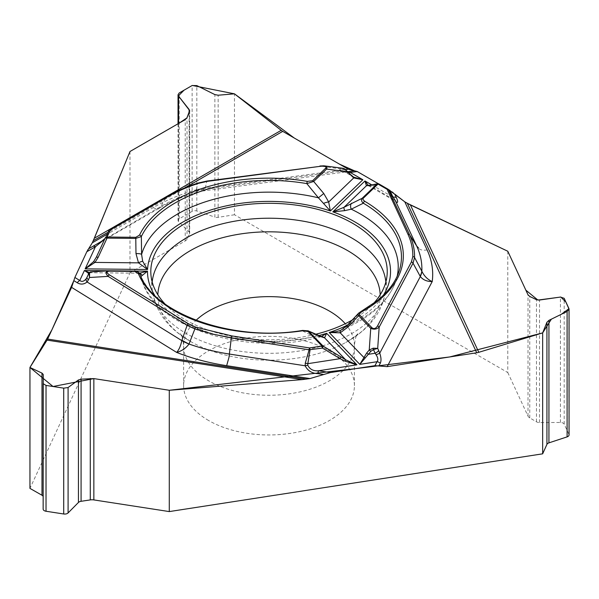 <?xml version="1.0" encoding="UTF-8"?>
<svg xmlns="http://www.w3.org/2000/svg" width="599" height="599" viewBox="0 0 599 599"><rect width="100%" height="100%" fill="white"/><g stroke="black" fill="none" stroke-linecap="round" stroke-linejoin="round"><path stroke-width="0.45" stroke-dasharray="3 2.25" d="M507.787 251.243L507.787 372.556L234.464 214.756L234.464 93.833M388.549 189.613L378.403 183.758L388.541 189.606M129.99 151.51L129.99 272.822L29.95 488.387M208.632 420.52A85.402 49.305 180 0 1 183.623 385.659A85.402 49.305 180 0 1 246.923 338.031A85.402 49.305 180 0 1 354.421 385.659A85.402 49.305 180 0 1 301.701 431.205A85.402 49.305 180 0 1 208.632 420.52M129.99 272.822L185.218 240.94A6.986 4.036 0 0 0 187.015 239.158L189.539 233.865A4.268 2.463 0 0 0 189.688 233.213A4.268 2.463 0 0 0 189.104 231.97L178.569 221.548A3.879 2.239 180 0 1 178.038 220.417A3.879 2.239 180 0 1 179.176 218.837L192.122 211.365A3.879 2.239 180 0 1 196.824 211.013L214.869 217.1L214.869 94.597M234.464 214.756L218.156 217.347A4.268 2.463 180 0 1 214.869 217.1M507.787 372.556L528.004 416.11A6.986 4.036 0 0 0 529.778 417.9L536.449 421.808A4.268 2.463 0 0 0 539.512 422.542L560.409 422.482A3.879 2.239 180 0 1 564.183 424.144L568.915 434.35A3.879 2.239 180 0 1 569.05 434.934M43.15 509.075L43.255 374.51M43.15 496.459A4.268 2.463 180 0 1 43.255 496.998A4.268 2.463 180 0 1 43.255 497.013M164.927 303.903A118.22 68.256 0 0 0 315.628 334.279M352.526 319.866A118.22 68.256 0 0 0 373.117 303.903M340.838 330.236L347.719 325.901L360.044 312.423A1.939 1.086 61.4 0 1 360.403 311.914M388.781 189.943L394.224 199.684L396.403 202.282M368.13 185.51A1.939 1.902 -67.5 0 1 368.505 185.683L370.601 186.042L395.303 200.583M393.708 197.969L392.42 195.873M140.96 276.349L139.739 274.327L137.89 273.002L138.998 273.219A5.825 5.009 98.7 0 1 139.447 273.309M140.331 275.413L140.196 274.619A132.439 76.462 0 0 0 302.375 330.88L314.22 336.616L320.764 336.773M320.802 336.758L321.296 336.608M320.69 336.788L321.678 336.705A5.825 5.466 -86.4 0 0 319.649 336.982M318.488 335.545A5.825 4.163 -66.4 0 0 314.22 336.616A129.204 74.598 0 0 1 142.158 280.871L140.323 275.39M302.555 330.416A1.939 0.397 81.5 0 0 302.375 330.88L304.749 330.438L308.081 330.835M358.494 313.344L360.044 312.423A132.439 76.462 0 0 0 399.061 271.369L395.887 280.871A129.204 74.598 0 0 0 397.204 276.087M346.993 325.624A5.825 0.644 -135.4 0 1 347.719 325.901A129.204 74.598 0 0 0 395.887 280.871C388.339 302.038 369.68 318.616 339.903 330.618M103.402 240.274L106.472 236.852L109.16 230.046L166.095 197.176C175.529 191.74 186.034 187.135 197.625 183.361L196.187 191.231L196.607 192.062L197.281 192.032L198.164 189.224A163.677 94.5 0 0 0 153.284 207.583L108.823 233.258M344.912 171.823A5.825 5.144 -31 0 0 340.239 171.277L341.917 172.04L347.817 171.666L344.47 171.943L345.286 172.28L344.934 171.224A5.825 5.166 0.1 0 0 339.895 170.019L340.239 171.277L204.94 189.314L206.887 181.28L323.25 165.811M345.623 169.569L198.164 189.224L200.635 190.804L202.455 191.044L204.94 189.314A38.815 33.507 -162.8 0 0 196.21 191.268M105.312 237.796L108.636 230.637L104.421 239.405L160.929 206.415L166.095 197.176M197.887 183.092A1.939 0.779 72 0 0 197.625 183.361L207.022 181.04M153.284 207.583C156.586 209.41 158.698 209.523 159.604 207.935L160.929 206.415A152.865 88.255 0 0 1 196.187 191.231A38.815 33.799 -166.5 0 1 205 189.097M348.558 172.452L345.324 172.31L353.964 177.297M342.748 168.244L339.895 168.836L344.934 169.27L344.934 171.224L349.966 174.129L353.657 177.117M339.895 170.019L339.895 168.836L319.896 165.998M349.966 174.129L344.934 169.27A1.939 1.093 120.6 0 0 344.635 168.881M378.688 183.886A1.939 1.775 -100.9 0 1 379.309 184.372L388.384 189.613M368.962 185.42A1.939 1.775 -100.9 0 1 370.601 186.042L379.309 184.372A1.939 1.123 -60 0 0 378.987 183.975M106.472 236.852L105.02 238.484L96.379 257.106M89.184 272.717L90.749 271.946L109.752 270.8M86.982 277.352L88.817 273.376M140.166 274.537C138.092 271.647 136.295 270.478 134.79 271.048L135.419 272.358A5.825 5.788 138.9 0 1 140.93 276.506A129.204 74.598 0 0 0 142.158 280.871C154.834 328.095 248.795 357.154 320.959 336.72M89.109 272.717L89.184 272.71A1.939 1.79 -100.9 0 1 89.176 272.71L88.966 273.062A1.939 1.932 -155.9 0 1 90.749 271.946M88.824 273.384A1.939 1.932 -155.9 0 1 90.606 272.26M89.176 272.71A1.939 1.79 -100.9 0 1 89.573 272.68L138.189 273.174L135.419 272.358M407.335 203.316L404.797 201.848M394.704 194.069L393.154 192.668M392.36 192.039L390.024 190.467M357.034 171.426L354.413 170.79M93.227 240.798L92.298 242.797M88.6 248.81L88.038 249.521M87.746 249.978L86.892 251.595M74.815 277.622L73.857 280.564M385.846 282.017A117 67.552 180 0 1 385.883 289.107A117 67.552 180 0 1 269.026 353.32A117 67.552 180 0 1 152.161 289.107A117 67.552 180 0 1 152.198 282.017M380.193 294.775A111.189 64.19 180 0 1 345.563 342.576A111.189 64.19 180 0 1 192.481 342.576A111.189 64.19 180 0 1 157.851 294.775M345.256 323.722A85.402 49.305 180 0 1 354.421 345.945A85.402 49.305 180 0 1 269.026 395.25A85.402 49.305 180 0 1 183.623 345.945A85.402 49.305 180 0 1 196.06 320.323M427.117 249.948C422.609 250.562 419.734 249.91 418.491 247.986M154.654 295.262A121.515 70.158 0 0 0 318.623 335.597M347.48 325.13A121.515 70.158 0 0 0 383.39 295.262M371.762 184.881L393.019 197.153M184.941 187.824L109.767 231.229M218.156 217.347L218.156 95.219M196.824 211.013L196.824 85.597M192.122 211.365L192.122 85.53M179.176 218.837L179.176 93.002M178.569 221.548L178.569 123.461M189.104 231.97L189.104 112.762M189.539 233.865L189.539 111.743M187.015 239.158L187.015 117.711M185.218 240.94L185.218 119.62M568.915 434.35L568.915 308.522M564.183 424.144L564.183 298.309M560.409 422.482L560.409 297.067M539.512 422.542L539.512 300.039M536.449 421.808L536.449 299.687M529.778 417.9L529.778 296.453M528.004 416.11L528.004 294.798M354.421 385.659L354.421 345.945C355.304 334.347 358.232 333.284 357.438 333.883C358.868 333.591 354.908 336.488 345.563 342.576C369.748 329.188 383.188 311.368 385.883 289.107L387.096 274.926M183.623 385.659L183.623 345.945C182.74 334.347 179.812 333.284 180.606 333.883C179.176 333.591 183.137 336.488 192.481 342.576C168.297 329.188 154.856 311.368 152.161 289.107L150.948 274.926M368.295 185.57L395.377 201.212M395.355 201.234L396.134 201.833M197.026 192.212C182.86 196.479 170.266 201.796 159.252 208.16L102.736 240.791M202.237 191.074L348.281 171.606M349.292 171.471L354.361 170.797M202.492 191.014L197.011 192.197M104.66 239.008L105.027 238.469M89.146 272.717L139.29 273.219M178.038 123.768L178.038 220.417M189.688 110.987L189.688 233.213M43.255 374.502L43.255 496.998"/><path stroke-width="0.9" d="M281.201 130.335L234.464 93.833L218.156 95.219L214.869 94.597L196.824 85.597L192.122 85.53L179.176 93.002L178.038 94.754L178.569 96.14L189.104 109.467L189.688 110.987L187.015 117.711L185.218 119.62L129.99 151.51L94.357 238.215L281.201 130.335A12.422 7.173 -120 0 0 282.728 131.368L348.274 169.218L357.229 171.531L350.25 172.46A5.825 1.071 -97.6 0 0 349.479 171.441L354.368 170.79M418.491 247.986L416.679 245.979L409.619 234.845C413.055 242.281 414.71 249.835 414.568 257.518L421.876 271.31C424.279 276.199 427.731 279.613 432.223 281.567A163.677 94.5 0 0 0 427.117 249.948L404.797 201.848L388.549 189.613M357.034 171.426L378.403 183.758L357.229 171.531M394.704 194.069L404.797 201.848L410.412 204.94L478.803 352.302L542.657 332.902L542.657 453.825L169.285 511.583L93.848 499.918A6.986 4.036 0 0 0 90.277 499.91L81.082 501.296A4.268 2.463 0 0 0 78.447 502.456L68.091 512.939A3.879 2.239 180 0 1 63.711 513.987L46.033 511.254A3.879 2.239 180 0 1 43.15 509.09A3.879 2.239 180 0 1 43.15 509.075L43.255 374.51L41.99 373.117L29.95 367.464L29.95 488.387L41.99 495.246A4.268 2.463 180 0 1 43.15 496.459M569.05 309.181L569.05 434.934A3.879 2.239 180 0 1 567.096 436.881L567.096 311.465L569.05 309.121L564.183 298.309L560.409 297.067L539.512 300.039L536.449 299.687L529.778 296.453L528.004 294.798L507.787 251.243L410.412 204.94M478.803 352.302A12.422 9.794 -24.9 0 1 476.722 352.774L387.179 366.625L374.952 365.667L377.048 361.714A5.825 4.545 27.9 0 1 380.328 363.204L378.853 365.974M226.662 365.682L228.975 357.401L231.349 337.769L212.967 334.152L194.87 328.911L188.984 344.118C185.825 348.251 181.722 351.021 176.675 352.429A163.677 94.5 0 0 0 226.662 365.682L309.975 378.568L330.356 372.563L374.952 365.667M309.975 378.568L302.3 379.601L47.059 340.12L29.95 367.464M169.285 511.583L169.285 390.271L302.3 379.601M47.059 340.12A12.422 2.628 98.8 0 0 47.62 339.071L71.61 287.378L74.882 277.464L79.772 280.489A5.825 3.474 121.8 0 0 77.264 282.743L73.842 280.624M108.823 233.258L92.298 242.797L86.833 251.715L74.882 277.464M88.6 248.81L92.298 242.797L94.357 238.215M567.096 436.881L548.939 442.856L548.939 320.353L546.924 322.255L542.657 332.902M542.657 453.825L546.924 444.376A4.268 2.463 180 0 1 548.939 442.856M373.117 303.903A118.22 68.256 0 0 0 387.096 274.926A118.22 68.256 0 0 0 238.424 205.629A118.22 68.256 0 0 0 150.948 274.926A118.22 68.256 0 0 0 164.927 303.903M315.628 334.279A118.22 68.256 0 0 0 352.526 319.866M394.778 194.151L396.366 197.573C398.058 201.421 398.065 202.994 396.403 202.282L388.384 189.613L409.619 234.845A1.939 1.527 155.1 0 0 407.934 234.216L387.096 189.314L378.021 184.073L363.076 198.449L362.949 199.594L364.679 201.271A134.311 77.548 180 0 1 361.332 312.034L359.422 313.876L359.692 314.984L371.837 327.631C373.866 329.248 375.753 328.686 377.512 325.953L411.386 261.995L412.823 256.612C412.951 249.019 411.318 241.554 407.934 234.216M376.037 354.728L375.154 353.26L368.28 354.323L359.804 364.379L377.048 361.714C378.351 359.954 378.014 357.625 376.037 354.728A5.825 0.659 -17.7 0 0 379.729 353.2C381.196 357.468 381.391 360.8 380.328 363.204M387.179 366.625L432.223 281.567C427.005 281.59 423.036 279.913 420.326 276.536L413.04 263.163L379.174 327.121C376.666 329.323 373.858 329.727 370.744 328.349A1.939 1.385 -43.8 0 1 371.837 327.631M323.655 374.54L317.725 373.619C311.929 373.364 307.729 370.744 305.138 365.779L307.781 365.248C309.893 369.418 313.509 371.253 318.623 370.751L330.356 372.563M317.725 373.619A5.825 1.228 -81.2 0 1 318.623 370.751L356.914 364.828L344.957 361.1L340.09 358.681L307.819 363.675L307.781 365.248M567.096 311.465L548.939 320.353M370.796 351.343L368.28 354.323L366.715 352.983L369.231 350.003L373.184 348.184L377.692 348.378L373.469 349.621L370.796 351.343L369.231 350.003L370.744 328.349L358.606 315.703L347.869 327.114L340.202 332.827L329.203 332.505L335.972 331.749L339.94 330.603M339.985 330.588L340.838 330.236M344.739 210.638L332.849 211.851L343.998 207.306A5.825 1.512 58.7 0 0 344.739 210.638L351.246 209.193L363.346 203.203C361.407 201.504 361.01 199.864 362.155 198.291A1.939 1.355 46.1 0 1 363.219 198.291M368.13 185.51A1.939 1.902 -67.5 0 0 366.423 185.757L343.998 207.306L362.155 198.291L376.951 184.073L366.423 185.757L364.986 180.973L368.505 185.683M395.647 201.092L393.708 197.969M351.62 203.166A5.825 3.789 64.6 0 0 351.246 209.193A129.204 74.598 0 0 1 397.204 276.087M321.296 336.608L326.665 333.314L324.568 337.829A5.825 5.466 -86.4 0 0 321.723 336.713L307.879 330.738M308.268 330.918L323.063 346.042L345.683 359.812L356.914 364.828L326.665 333.314A121.515 70.158 0 0 1 318.623 335.597M308.043 331.509L302.847 330.753A134.311 77.548 180 0 1 138.376 273.698L134.775 271.407L109.729 271.152C106.293 271.354 106.18 272.582 109.4 274.829L188.408 323.737L195.761 327.151L231.798 335.904L309.578 347.937L321.97 346.02L308.043 331.509A1.939 1.385 136.2 0 1 309.136 331.532L319.462 336.204A5.825 4.163 -66.4 0 0 318.488 335.545M347.48 325.13A121.515 70.158 0 0 1 329.203 332.505L359.804 364.379L366.715 352.983M139.38 273.219L147.504 271.167L140.93 276.506M412.823 256.612A1.939 1.587 -178.9 0 1 414.568 257.518L413.04 263.163A1.939 1.512 -152.1 0 0 411.386 261.995M395.303 200.583L416.679 245.979A152.865 88.255 0 0 1 421.831 271.197A38.815 16.278 151.5 0 1 420.139 276.191M421.876 271.31A38.815 17.334 150.3 0 1 420.326 276.536L379.729 353.2L378.71 350.58A5.825 1.902 -24.9 0 1 375.154 353.26L373.469 349.621A1.939 0.397 -99.9 0 0 373.184 348.184M231.798 335.904A1.939 0.412 -81.2 0 0 231.349 337.769L309.121 349.801A1.939 0.412 -81.2 0 1 309.578 347.937A1.939 0.412 81.2 0 1 310.05 349.996L307.819 363.675L305.288 363.136L309.121 349.801L322.442 348.079A1.939 0.651 121 0 0 323.063 346.042A1.939 1.385 -43.8 0 0 321.97 346.02A1.939 0.412 81.2 0 1 322.442 348.079L340.09 358.681A1.939 0.651 121 0 0 340.711 356.645M359.692 314.984A1.939 1.385 -43.8 0 0 358.606 315.703L358.015 314.243L358.352 313.502M347.869 327.114A5.825 0.644 -135.4 0 1 346.993 325.624L340.951 330.169A5.825 2.389 -115.7 0 1 341.131 330.109M365.233 357.962A1.939 0.419 -153.9 0 0 363.773 357.378L340.202 332.827A5.825 2.389 -115.7 0 1 340.951 330.176L340.052 330.566M308.163 330.858L302.555 330.416A1.939 0.397 81.5 0 1 302.847 330.753M378.71 350.58L377.692 348.378L379.174 327.121A1.939 1.512 -152.1 0 0 377.512 325.953M358.419 313.427L360.403 311.914A1.939 1.086 61.4 0 1 361.332 312.034M360.403 311.914L377.535 300.503C388.511 291.361 395.684 281.65 399.061 271.369A132.439 76.462 0 0 0 363.346 203.203A1.939 1.131 -59.6 0 1 364.679 201.271M319.462 336.204L324.568 337.829L345.683 359.812L344.957 361.1M396.366 197.573A5.825 4.59 155.1 0 0 393.558 197.093M388.781 189.943A1.939 1.527 155.1 0 0 387.096 189.314A1.939 1.123 -60 0 1 388.062 189.217A1.939 1.939 0 0 1 388.751 189.89L395.085 200.231M88.63 248.78L103.402 240.274M347.817 171.666L349.479 171.441L347.817 171.666M135.801 237.316L139.537 235.093A134.311 77.548 180 0 1 307.362 181.385L312.603 180.733L325.497 168.341C326.912 166.515 325.13 165.848 320.151 166.335L207.276 181.377L198.479 183.354C187.03 187.083 176.645 191.635 167.331 196.996L110.396 229.866L107.079 237.024L135.801 237.316L135.778 238.402L107.056 238.117A1.939 0.442 -155.2 0 0 105.312 237.796A1.939 1.939 0 0 0 105.312 237.796L96.379 257.106L93.609 261.621L85.163 268.861L95.428 246.758L86.833 251.715M323.25 165.811L324.441 165.878C326.784 166.26 327.496 167.323 326.567 169.083L313.674 181.475L323.774 193.507L328.679 201.99L330.356 210.99L318.421 197.812L306.823 183.601A1.939 0.449 -80.2 0 1 307.362 181.385M142.674 261.261L147.556 269.49L138.496 262.849A5.825 1.333 -29.5 0 1 142.674 261.261L141.596 254.395L141.349 236.553L135.778 238.402L135.988 253.609A5.825 1.483 -2.7 0 1 141.596 254.395A129.204 74.598 0 0 1 318.421 197.812L323.774 193.507M100.639 242.146L105.027 238.469L104.421 239.405L95.428 246.758A5.825 3.362 60 0 0 92.972 246.279M349.966 174.129L353.672 177.124A1.939 0.614 121.9 0 1 353.672 177.124L362.874 179.752L353.717 177.925L344.253 168.791L342.748 168.244M105.312 237.796A1.939 1.527 -155.1 0 1 107.079 237.024L107.056 238.117L98.116 257.428L94.964 262.414L85.163 268.861L147.556 269.49A121.515 70.158 0 0 1 330.356 210.99L362.874 179.752L350.25 172.46L348.558 172.452M312.603 180.733A1.939 1.355 -133.9 0 1 313.674 181.475L306.823 183.601A132.439 76.462 0 0 0 141.349 236.553A1.939 1.527 -154.5 0 0 139.537 235.093M353.672 177.124A1.939 0.614 121.9 0 1 353.717 177.925L328.679 201.99A5.825 1.76 160.5 0 0 323.692 203.331M166.095 197.176A1.939 1.123 60 0 1 166.365 196.899C175.784 191.463 186.289 186.858 197.88 183.092L207.022 181.04L320.151 166.335M347.3 171.292L347.083 171.733L326.567 169.083A1.939 1.355 -133.9 0 0 325.497 168.341M343.257 168.341L344.635 168.881A1.939 1.093 120.6 0 0 344.253 168.791M344.635 168.881L350.093 174.084L349.741 174.571M368.243 185.742A1.939 1.775 -100.9 0 1 368.947 185.42L377.655 183.751A1.939 1.775 -100.9 0 1 378.688 183.886M104.66 239.008L104.421 239.405M167.331 196.996A1.939 1.123 60 0 0 166.365 196.899L109.43 229.769A1.939 1.123 60 0 0 109.16 230.046L108.636 230.637A1.939 1.527 -155.1 0 1 110.396 229.866A1.939 1.123 60 0 0 109.43 229.769A1.939 1.939 0 0 0 108.636 230.637M88.817 273.376L84.392 270.531L79.772 280.489C81.786 282.047 83.897 281.5 86.114 278.842A5.825 2.651 37.7 0 0 87.102 281.987C83.882 284.495 80.603 284.75 77.264 282.743M71.61 287.378L176.675 352.429C179.079 349.621 180.778 345.69 181.797 340.614L187.135 325.294L108.134 276.379C105.154 273.189 105.439 271.332 108.988 270.815L109.729 271.152M169.285 390.271L93.848 378.598L81.082 379.167L78.447 379.953L68.091 387.523L63.711 388.159L46.033 385.427L43.15 383.667L43.15 509.09M181.931 340.21A38.815 9.988 -160.7 0 0 189.052 344.036A152.865 88.255 0 0 0 229.454 354.069L305.138 365.779L305.288 363.136M154.654 295.262A121.515 70.158 0 0 1 147.504 271.167L84.392 270.531L89.573 272.68M195.761 327.151A1.939 0.809 -71.1 0 0 194.87 328.911L187.135 325.294A1.939 1.161 -58.2 0 1 188.408 323.737M188.984 344.118A38.815 9.157 -162.4 0 1 181.797 340.614L87.102 281.987L88.465 279.703A5.825 1.894 24.8 0 1 86.982 277.352L88.667 273.713A1.939 1.557 24.9 0 1 89.625 272.957L89.483 277.502L88.966 273.062M86.114 278.842L86.982 277.352M88.667 273.706C88.427 273.219 89.079 272.62 90.621 271.916L89.625 272.957M134.775 271.407L134.79 271.048C137.62 271.362 139.425 272.552 140.196 274.619A1.939 1.542 157.6 0 0 138.376 273.698M139.447 273.309A5.825 5.009 98.7 0 1 142.248 275.443M88.465 279.703L89.483 277.502L108.134 276.379A1.939 1.161 -58.2 0 1 109.4 274.829M88.173 273.324A1.939 1.79 -100.9 0 1 89.169 272.71L89.109 272.717M98.116 257.428A1.939 0.442 -155.2 0 0 96.379 257.106M135.988 253.609L138.496 262.849L94.964 262.414L93.609 261.621M73.857 280.564L51.828 329.997L29.95 367.464L53.026 386.505L93.848 378.598L169.285 390.271L356.33 368.55L449.677 356.959L542.657 332.902L551.38 319.162L561.338 314.288L568.968 308.65L565.965 302.158L560.806 297.029L537.917 300.077L525.847 290.156L507.787 251.243L407.335 203.316M393.154 192.668L392.36 192.039M390.024 190.467L388.541 189.606M354.413 170.79L339.603 164.216L294.229 138.01L234.464 93.833L192.286 85.447L184.058 90.187L178.39 95.877L189.643 110.56L186.925 117.898L179.341 123.02L129.99 151.51L93.227 240.798M88.038 249.521L87.746 249.978M86.892 251.595L74.815 277.622M152.198 282.017A117 67.552 180 0 1 238.739 220.522A117 67.552 180 0 1 385.846 282.017M157.851 294.775A111.189 64.19 180 0 1 240.244 234.007A111.189 64.19 180 0 1 380.193 294.775M196.06 320.323A85.402 49.305 180 0 1 246.923 298.317A85.402 49.305 180 0 1 345.256 323.722M476.722 352.774L407.365 203.331M383.39 295.262A121.515 70.158 0 0 0 332.849 211.851L364.986 180.973L371.762 184.881M392.42 195.873L389.874 190.377M376.951 184.073A1.939 1.355 -133.9 0 1 378.021 184.073A1.939 1.123 -60 0 1 378.987 183.975L388.062 189.217A1.939 1.123 -60 0 1 388.339 189.524M345.623 169.569L348.274 169.218M282.728 131.368L184.941 187.824M109.767 231.229L93.234 240.776M197.887 183.092A1.939 0.779 72 0 1 198.479 183.354M47.62 339.071L306.463 379.115M178.569 123.461L178.569 96.14M189.104 112.762L189.104 109.467M546.924 444.376L546.924 322.255M41.99 495.246L41.99 373.117M46.033 511.254L46.033 385.427M63.711 513.987L63.711 388.159M68.091 512.939L68.091 387.523M78.447 502.456L78.447 379.953M81.082 501.296L81.082 379.167M90.277 499.91L90.277 378.463M93.848 499.918L93.848 378.598M358.808 312.985L346.993 325.616M102.736 240.791L100.939 241.824M348.281 171.606L349.292 171.471M324.441 165.878L342.665 168.237M319.896 165.998L323.774 165.833M378.987 183.975A1.939 1.939 0 0 0 377.078 183.96M368.947 185.42L368.235 185.548M108.988 270.815L90.546 271.924M109.752 270.793L109.04 270.808M140.166 274.537C153.022 312.933 232.277 342.501 302.555 330.416M178.038 94.837L178.038 123.768"/></g></svg>
